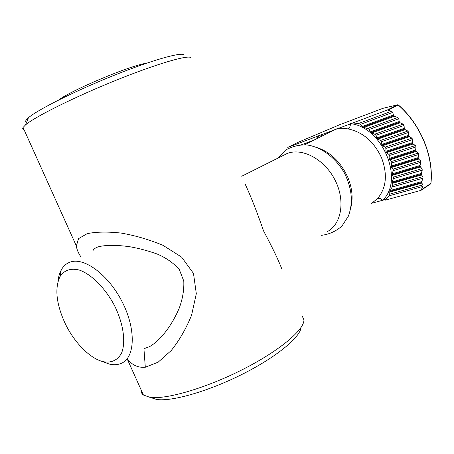 <?xml version="1.0" encoding="UTF-8"?>
<svg xmlns="http://www.w3.org/2000/svg" width="454" height="454" viewBox="0 0 454 454"><rect width="100%" height="100%" fill="white"/><g stroke="black" fill="none" stroke-linecap="round" stroke-linejoin="round"><path stroke-width="0.68" d="M92.962 250.699C93.638 249.127 95.295 247.873 97.945 246.931C105.027 244.876 117.001 244.888 130.105 246.794C139.026 248.378 148.078 250.801 157.249 254.053C166.306 257.957 173.661 263.116 179.302 269.528L183.785 281.066C184.171 289.913 182.639 298.987 179.182 308.277C171.572 326.074 160.506 340.239 149.599 346.635L144.684 348.439M245.024 183.881L245.166 184.125C251.045 196.798 257.163 212.37 263.519 230.836C272.389 247.47 278.478 260.142 281.775 268.853M24.022 129.611C22.689 129.333 22.371 128.624 23.058 127.472L25.606 124.827C35.083 116.695 74.904 96.867 115.901 80.33C156.925 63.747 188.075 54.735 190.901 57.635M301.995 315.598L303.93 319.843C304.458 329.57 279.88 350.579 243.043 369.306C206.269 388.074 165.676 399.878 149.843 397.29L143.447 395.037C141.659 393.686 140.859 391.904 141.046 389.702M127.733 359.284C132.245 365.192 138.101 367.842 145.308 367.235L158.185 362.156L171.152 350.59C179.165 340.727 185.981 328.923 191.594 315.19L196.31 293.681L193.483 273.416L181.628 257.123L162.924 245.285C148.867 239.525 135.02 235.467 121.377 233.112C107.927 231.597 96.537 231.773 87.208 233.64L78.508 238.673L76.38 245.954C76.726 249.229 78.213 252.833 80.835 256.771M151.006 397.664L156.568 399.441C171.47 401.875 208.494 391.32 242.481 374.158C276.514 357.026 300.259 337.243 301.087 327.402M183.876 54.832C180.874 51.989 151.375 60.314 113.006 75.756C74.672 91.158 37.455 109.828 28.415 117.762C25.475 120.304 24.845 121.882 26.542 122.478M101.906 361.333L109.022 364.006C113.744 365.158 117.944 364.885 121.621 363.194C135.207 357.247 136.143 329.065 122.217 301.927C108.461 274.715 84.075 256.851 70.143 262.123C66.301 263.496 63.316 266.152 61.188 270.09C59.463 273.319 58.396 277.19 57.97 281.696M64.218 321.432C56.205 302.937 54.764 288.057 59.894 276.792C63.991 270.198 70.994 267.747 79.762 270.198C91.77 274.585 105.436 288.375 114.595 305.786C123.272 323.396 125.934 341.658 121.74 352.616C118.051 360.13 111.378 363.24 103.12 361.662C89.466 358.49 73.06 341.198 64.218 321.432M283.205 155.484L287.047 153.56C302.126 147.385 324.525 159.195 335.018 180.011C345.693 200.747 341.459 224.611 326.914 231.841M422.912 186.418L420.864 190.396L385.31 200.135L388.851 195.873L422.912 186.418L422.992 184.852L389.748 194.136L388.851 195.873M398.351 104.97L397.454 104.834L398.413 105.033C420.54 124.112 433.837 156.307 430.931 183.166L430.534 183.955L421.108 190.271M288.205 148.441L287.779 147.397L387.324 110.01L391.564 111.224L358.456 123.556L360.436 124.379L362.791 127.092L368.648 128.84L370.685 132.54L375.645 134.622L376.956 138.623L381.275 140.939L382.013 145.172L385.786 147.663L386.031 152.101L389.294 154.735L389.061 159.337L391.836 162.106L391.11 166.879L393.351 169.773L392.086 174.711L393.726 177.741L391.796 182.86L392.665 186.066L389.81 191.423L389.748 194.136M298.102 142.312L339.785 124.68M382.921 108.324L339.728 124.702L298.17 142.278L287.791 147.397L298.182 142.278M360.436 124.379L392.784 112.388L391.564 111.224M392.784 112.388L393.414 115.032L362.099 126.535M363.796 127.483L394.566 116.235L393.414 115.032M394.566 116.235L397.715 117.541L367.734 128.414M369.216 129.441L398.788 118.766L397.715 117.541M398.788 118.766L399.191 121.524L370.18 131.898M371.503 132.999L400.207 122.784L399.191 121.524M400.207 122.784L403.124 124.163L374.885 134.14M376.065 135.286L404.071 125.446L403.124 124.163M404.071 125.446L404.264 128.3L376.587 137.937M377.649 139.134L405.15 129.611L404.264 128.3M405.15 129.611L407.857 131.058L380.628 140.417M381.576 141.648L408.679 132.381L407.857 131.058M408.679 132.381L408.679 135.326L381.752 144.446M382.603 145.723L409.446 136.682L408.679 135.326M409.446 136.682L411.948 138.181L385.242 147.107M385.996 148.413L412.646 139.548L411.948 138.181M412.646 139.548L412.47 142.573L385.855 151.335M412.629 143.362L386.031 152.101L412.629 143.362L412.47 142.573M386.524 152.675L413.112 143.969L412.635 143.368M413.112 143.969L415.416 145.518L388.845 154.15M389.413 155.512L416 146.92L415.416 145.518M416 146.92L415.631 150.024L388.982 158.548M389.464 159.944L416.165 151.454L415.631 150.024M416.165 151.454L418.265 153.043L391.473 161.499M391.859 162.918L418.73 154.479L418.265 153.043M418.73 154.479L418.174 157.651L391.121 166.056M391.41 167.509L418.588 159.116L418.174 157.651M418.588 159.116L420.483 160.744L393.096 169.138M393.277 170.613L420.83 162.214L420.483 160.744M420.83 162.214L420.075 165.455L392.205 173.854M392.279 175.369L420.364 166.953L420.075 165.455M420.364 166.953L422.044 168.616L393.584 177.077M393.533 178.609L422.26 170.119L422.044 168.616M422.26 170.119L421.301 173.422L392.052 181.975M391.853 183.552L421.454 174.949L421.301 173.422M421.454 174.949L422.907 176.651L392.676 185.363M392.307 186.974L422.98 178.184L422.907 176.651M422.98 178.184L421.794 181.555L390.258 190.487M421.641 182.434L389.81 191.423L421.641 182.434L421.794 181.555M389.668 192.156L421.794 183.11L421.641 182.44M421.794 183.11L422.992 184.852M352.837 122.966L358.456 123.556M316.841 138.652L317.085 136.393M317.096 147.567C330.58 152.192 340.829 162.135 347.838 177.395C352.139 187.922 353.172 197.853 350.942 207.172M386.002 199.351L382.677 200.259C404.559 179.949 382.444 126.853 350.426 123.653C350.38 126.189 349.637 127.954 348.184 128.942C362.899 132.069 374.022 141.699 381.564 157.833C387.722 174.381 386.377 187.962 377.535 198.585C379.096 197.887 380.81 198.443 382.677 200.259L371.463 203.341M377.535 198.585L372.155 202.938M330.881 131.626L336.266 128.976C339.246 127.994 343.218 127.988 348.184 128.942M323.43 135.349L322.578 134.117L320.819 136.66M318.782 135.547L317.255 138.442M146.58 63.197C130.525 65.37 71.919 89.858 58.628 100.039M145.308 367.235L143.941 348.916M388.323 110.072L398.215 105.01C420.421 124.169 433.769 156.488 430.852 183.444L421.533 189.687M398.385 104.976L397.5 104.817L382.79 108.358L397.454 104.834L387.324 110.01M313.691 140.224L301.507 144.764M389.061 159.337L415.739 150.83L389.067 159.343M391.11 166.879L418.225 158.48L391.11 166.879M408.906 136.098L382.018 145.178L408.901 136.092M392.086 174.705L420.064 166.3L392.086 174.711M376.956 138.623L404.548 129.044L376.962 138.629M391.796 182.86L421.221 174.285L391.796 182.866M399.537 122.245L370.685 132.54L399.537 122.24M362.786 127.086L393.822 115.719L362.791 127.092M143.447 395.037L127.443 359.472M76.368 245.96L23.058 127.472M156.568 399.441L149.843 397.29M28.415 117.762L25.606 124.827M103.12 361.662L109.022 364.006M59.894 276.792L61.188 270.09M287.047 153.56L241.721 176.248M430.625 183.887L430.954 183.32M398.402 104.993C420.557 124.112 433.865 156.329 430.959 183.251M330.83 131.649L335.568 129.265M335.733 129.197L304.617 144.769M321.489 235.314C328.934 234.457 335.727 231.415 341.862 226.183L348.394 216.132C352.866 203.551 352.684 190.328 344.575 173.269C335.392 157.266 321.324 147.158 307.409 145.013C299.935 144.503 292.671 146.182 285.617 150.041L277.598 158.287"/></g></svg>
